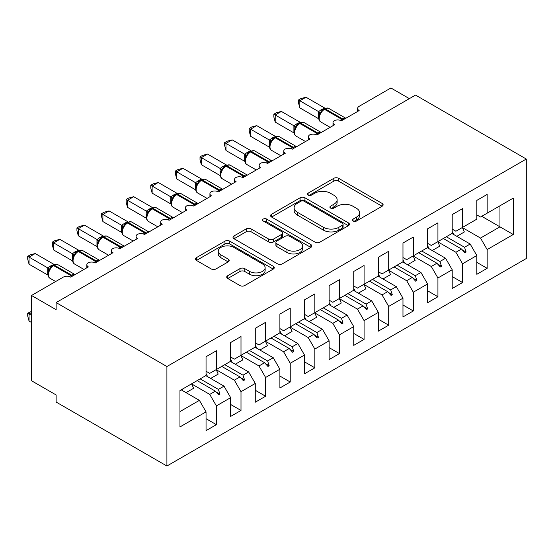 <?xml version="1.0" encoding="UTF-8"?>
<svg xmlns="http://www.w3.org/2000/svg" width="554" height="554" viewBox="0 0 554 554"><rect width="100%" height="100%" fill="white"/><g stroke="black" fill="none" stroke-linecap="round" stroke-linejoin="round"><path stroke-width="0.83" d="M353.071 221.046A2.389 1.378 0 0 0 356.451 221.046L382.128 206.227A3.414 1.974 0 0 0 383.126 204.828A3.414 1.974 0 0 0 382.128 203.436L338.632 178.326A3.414 1.974 0 0 0 333.799 178.326L308.128 193.145A2.389 1.378 0 0 0 307.428 194.122A2.389 1.378 0 0 0 308.128 195.098A2.389 1.378 0 0 0 311.514 195.098L314.831 193.18A10.935 6.316 0 0 1 330.295 193.18L333.923 195.271A10.935 6.316 0 0 1 337.123 199.738A10.935 6.316 0 0 1 333.923 204.197L330.599 206.116A2.389 1.378 0 0 0 329.9 207.092A2.389 1.378 0 0 0 330.599 208.069A2.389 1.378 0 0 0 333.986 208.069L337.303 206.15A10.935 6.316 0 0 1 352.766 206.15L356.395 208.249A10.935 6.316 0 0 1 359.594 212.708A10.935 6.316 0 0 1 356.395 217.175L353.071 219.093A2.389 1.378 0 0 0 352.372 220.07A2.389 1.378 0 0 0 353.071 221.046L353.071 219.093M227.729 275.691A3.414 1.974 0 0 0 226.724 277.09A3.414 1.974 0 0 0 227.729 278.482L239.93 285.532A3.414 1.974 0 0 0 244.764 285.532L273.274 269.071A3.414 1.974 0 0 0 274.278 267.672A3.414 1.974 0 0 0 273.274 266.28L229.785 241.17A3.414 1.974 0 0 0 224.952 241.17L196.435 257.631A3.414 1.974 0 0 0 195.437 259.023A3.414 1.974 0 0 0 196.435 260.422L211.178 268.925A3.414 1.974 0 0 0 216.012 268.925L228.213 261.883A3.414 1.974 0 0 0 229.211 260.491A3.414 1.974 0 0 0 228.213 259.092L220.901 254.875A9.141 5.277 0 0 1 218.228 251.142A9.141 5.277 0 0 1 223.864 246.267A9.141 5.277 0 0 1 233.83 247.409L262.464 263.939A9.141 5.277 0 0 1 265.137 267.672A9.141 5.277 0 0 1 259.494 272.547A9.141 5.277 0 0 1 249.535 271.405L244.764 268.648A3.414 1.974 0 0 0 239.93 268.648L227.729 275.691L227.729 278.482M526.3 159.04L166.906 366.533L166.906 466.018L526.3 258.524L526.3 159.04L415.528 95.087L56.127 302.581L56.127 309.686L31.516 295.476L63.267 277.139A5.221 3.012 180 0 1 70.656 277.139L88.377 266.91A5.221 3.012 0 0 1 86.846 264.777A5.221 3.012 0 0 1 88.141 262.79A5.221 3.012 180 0 1 95.267 262.928L112.995 252.7A5.221 3.012 0 0 1 111.465 250.567A5.221 3.012 0 0 1 112.753 248.58A5.221 3.012 180 0 1 119.886 248.718L137.607 238.483A5.221 3.012 0 0 1 136.083 236.35A5.221 3.012 0 0 1 137.371 234.37A5.221 3.012 180 0 1 144.504 234.508L162.225 224.273A5.221 3.012 0 0 1 160.695 222.14A5.221 3.012 0 0 1 161.99 220.153A5.221 3.012 180 0 1 169.115 220.291L186.843 210.063A5.221 3.012 0 0 1 185.313 207.93A5.221 3.012 0 0 1 186.601 205.943A5.221 3.012 180 0 1 193.734 206.081L211.462 195.846A5.221 3.012 0 0 1 209.931 193.72A5.221 3.012 0 0 1 211.219 191.732A5.221 3.012 180 0 1 218.352 191.871L236.073 181.636A5.221 3.012 0 0 1 234.543 179.503A5.221 3.012 0 0 1 235.838 177.522A5.221 3.012 180 0 1 242.971 177.654L260.692 167.426A5.221 3.012 0 0 1 259.161 165.293A5.221 3.012 0 0 1 260.456 163.305A5.221 3.012 180 0 1 267.582 163.444L285.31 153.216A5.221 3.012 0 0 1 283.78 151.083A5.221 3.012 0 0 1 285.068 149.095A5.221 3.012 180 0 1 292.2 149.234L309.921 138.999A5.221 3.012 0 0 1 308.391 136.866A5.221 3.012 0 0 1 309.686 134.885A5.221 3.012 180 0 1 316.819 135.024L334.54 124.788A5.221 3.012 0 0 1 333.009 122.656A5.221 3.012 0 0 1 334.304 120.675A5.221 3.012 180 0 1 341.43 120.807L359.158 110.578A5.221 3.012 0 0 1 357.628 108.445A5.221 3.012 0 0 1 359.158 106.313L390.909 87.982L409.371 98.64M166.906 366.533L56.127 302.581M315.074 242.146A3.414 1.974 0 0 0 319.907 242.146L348.418 225.686A3.414 1.974 0 0 0 349.422 224.287A3.414 1.974 0 0 0 348.418 222.895L304.929 197.785A3.414 1.974 0 0 0 300.095 197.785L271.585 214.246A3.414 1.974 0 0 0 270.581 215.638A3.414 1.974 0 0 0 271.585 217.036L315.074 242.146M264.203 221.565A2.389 1.378 0 0 1 266.633 221.898L266.633 219.059L310.849 244.584A3.414 1.974 0 0 1 311.847 245.983A3.414 1.974 0 0 1 310.849 247.375L282.332 263.836A3.414 1.974 0 0 1 277.506 263.836L234.01 238.726L234.01 235.935A3.414 1.974 0 0 0 233.012 237.334A3.414 1.974 0 0 0 234.01 238.726M234.01 235.935L246.211 228.892A3.414 1.974 0 0 1 251.045 228.892L268.683 239.079A3.414 1.974 0 0 0 273.517 239.079L281.612 234.404A3.414 1.974 0 0 0 282.609 233.005A3.414 1.974 0 0 0 281.612 231.614L263.247 221.011A2.389 1.378 0 0 1 262.548 220.035A2.389 1.378 0 0 1 264.023 218.761A2.389 1.378 0 0 1 266.633 219.059M206.046 371.228L209.737 373.354L216.379 369.518L216.379 350.758L206.046 356.728L206.046 375.487L179.953 390.556L179.953 426.94L206.046 411.871L199.398 400.362L181.179 389.843M206.046 418.692L216.379 424.662L216.379 405.902L230.658 397.661L224.01 386.152L205.797 375.633M191.573 383.908L209.737 394.393L216.379 405.902M230.658 357.011L234.349 359.144L240.997 355.308L240.997 336.548L230.658 342.517L230.658 361.277L216.379 369.518M230.658 404.482L240.997 410.452L240.997 391.692L255.276 383.451L248.628 371.935L230.416 361.423M216.192 369.691L234.349 380.183L240.997 391.692M255.276 342.801L258.967 344.934L265.615 341.098L265.615 322.338L255.276 328.307L255.276 347.067L240.997 355.308M255.276 390.272L265.615 396.242L265.615 377.482L279.895 369.234L273.247 357.725L255.027 347.206M240.803 355.481L258.967 365.965L265.615 377.482M279.895 328.591L283.586 330.724L290.234 326.881L290.234 308.121L279.895 314.09L279.895 332.85L265.615 341.098M279.895 376.055L290.234 382.025L290.234 363.265L304.506 355.024L297.858 343.515L279.645 332.996M265.421 341.271L283.586 351.755L290.234 363.265M304.506 314.374L308.197 316.507L314.845 312.671L314.845 293.911L304.506 299.88L304.506 318.64L290.234 326.881M304.506 361.845L314.845 367.814L314.845 349.055L329.124 340.814L322.476 329.298L304.264 318.785M290.04 327.061L308.197 337.545L314.845 349.055M329.124 300.164L332.816 302.297L339.464 298.461L339.464 279.701L329.124 285.67L329.124 304.43L314.845 312.671M329.124 347.635L339.464 353.604L339.464 334.845L353.743 326.597L347.095 315.087L328.875 304.568M314.651 312.844L332.816 323.328L339.464 334.845M353.743 285.954L357.434 288.087L364.082 284.25L364.082 265.491L353.743 271.46L353.743 290.22L339.464 298.461M353.743 333.425L364.082 339.394L364.082 320.634L378.354 312.387L371.713 300.877L353.494 290.358M339.27 298.634L357.434 309.118L364.082 320.634M378.354 271.744L382.052 273.87L388.693 270.033L388.693 251.274L378.354 257.243L378.354 276.003L364.082 284.25M378.354 319.208L388.693 325.177L388.693 306.417L402.973 298.177L396.325 286.667L378.112 276.148M363.888 284.424L382.052 294.908L388.693 306.417M402.973 257.527L406.664 259.66L413.312 255.823L413.312 237.064L402.973 243.033L402.973 261.793L388.693 270.033M402.973 304.998L413.312 310.967L413.312 292.207L427.591 283.967L420.943 272.45L402.723 261.938M388.506 270.207L406.664 280.698L413.312 292.207M427.591 243.317L431.282 245.45L437.93 241.613L437.93 222.853L427.591 228.823L427.591 247.583L413.312 255.823M427.591 290.788L437.93 296.757L437.93 277.997L452.202 269.75L445.561 258.24L427.342 247.721M413.118 255.996L431.282 266.481L437.93 277.997M452.202 229.107L455.9 231.24L462.542 227.396L462.542 208.636L452.202 214.606L452.202 233.366L437.93 241.613M452.202 276.578L462.542 282.54L462.542 263.78L476.821 255.539L476.821 274.299L487.16 268.33L487.16 249.57L513.253 234.508L499.957 226.828L499.957 205.797L513.253 198.124L513.253 234.508M437.736 241.786L455.9 252.271L462.542 263.78M476.821 214.897L480.512 217.023L487.16 213.186L487.16 194.426L476.821 200.396L476.821 219.155L462.542 227.396M476.821 262.361L487.16 268.33M462.355 227.576L480.512 238.061L487.16 249.57M31.516 295.476L31.516 380.75L56.127 394.96L56.127 402.066L166.906 466.018M216.379 424.662L206.046 430.631L206.046 411.871M240.997 410.452L230.658 416.421L230.658 397.661M265.615 396.242L255.276 402.211L255.276 383.451M290.234 382.025L279.895 387.994L279.895 369.234M314.845 367.814L304.506 373.784L304.506 355.024M339.464 353.604L329.124 359.574L329.124 340.814M364.082 339.394L353.743 345.364L353.743 326.597M388.693 325.177L378.354 331.147L378.354 312.387M413.312 310.967L402.973 316.936L402.973 298.177M437.93 296.757L427.591 302.726L427.591 283.967M462.542 282.54L452.202 288.509L452.202 269.75M487.16 213.186L513.253 198.124M218.387 368.362L219.952 367.461M200.167 378.881L218.387 389.4L224.01 386.152M209.737 394.393L215.361 391.145L218.719 394.891L219.952 394.178L218.387 389.4M197.148 380.626L215.361 391.145M242.998 354.151L244.57 353.244M224.786 364.671L243.005 375.183L248.628 371.935M234.349 380.183L239.979 376.928L243.338 380.674L244.57 379.968L243.005 375.183M221.759 366.416L239.979 376.928M267.617 339.941L269.182 339.034M249.404 350.453L267.617 360.973L273.247 357.725M258.967 365.965L264.597 362.718L267.956 366.464L269.182 365.758L267.617 360.973M246.378 352.199L264.597 362.718M292.235 325.724L293.8 324.824M274.015 336.243L292.235 346.762L297.858 343.515M283.586 351.755L289.209 348.508L292.567 352.254L293.8 351.541L292.235 346.762M270.996 337.988L289.209 348.508M316.853 311.514L318.418 310.614M298.634 322.033L316.853 332.552L322.476 329.298M308.197 337.545L313.827 334.297L317.186 338.044L318.418 337.331L316.853 332.552M295.614 323.778L313.827 334.297M341.465 297.304L343.03 296.397M323.252 307.823L341.465 318.335L347.095 315.087M332.816 323.328L338.446 320.08L341.804 323.827L343.03 323.12L341.465 318.335M320.226 309.568L338.446 320.08M366.083 283.094L367.648 282.187M347.864 293.606L366.083 304.125L371.713 300.877M357.434 309.118L363.057 305.87L366.416 309.617L367.648 308.903L366.083 304.125M344.844 295.351L363.057 305.87M390.702 268.877L392.267 267.977M372.482 279.396L390.702 289.915L396.325 286.667M382.052 294.908L387.675 291.66L391.034 295.407L392.267 294.693L390.702 289.915M369.463 281.141L387.675 291.66M415.313 254.667L416.878 253.76M397.1 265.186L415.313 275.698L420.943 272.45M406.664 280.698L412.294 277.443L415.652 281.19L416.878 280.483L415.313 275.698M394.074 266.931L412.294 277.443M439.931 240.457L441.496 239.55M421.712 250.969L439.931 261.488L445.561 258.24M431.282 266.481L436.912 263.233L440.264 266.98L441.496 266.273L439.931 261.488M418.692 252.714L436.912 263.233M464.55 226.24L466.115 225.339M446.33 236.759L464.55 247.278L470.173 244.03L451.96 233.511M455.9 252.271L461.524 249.023L464.882 252.769L466.115 252.056L464.55 247.278M443.311 238.504L461.524 249.023M470.173 244.03L476.821 255.539M480.512 238.061L499.957 226.828L481.745 216.316M179.953 411.587L199.398 400.362M462.244 249.826L466.115 252.056M437.625 264.036L441.496 266.273M413.014 278.247L416.878 280.483M388.396 292.457L392.267 294.693M363.777 306.674L367.648 308.903M339.159 320.884L343.03 323.12M314.547 335.094L318.418 337.331M289.929 349.311L293.8 351.541M265.311 363.521L269.182 365.758M240.699 377.731L244.57 379.968M216.081 391.941L219.952 394.178M354.027 221.385L356.395 220.014A10.935 6.316 0 0 0 359.594 215.554L359.594 212.708M337.123 199.738L337.123 202.577A10.935 6.316 0 0 1 333.923 207.044L331.555 208.408M382.08 206.247L338.632 181.165A3.414 1.974 0 0 0 333.799 181.165L309.084 195.437M348.376 225.707L304.929 200.624A3.414 1.974 0 0 0 300.095 200.624L271.626 217.057M342.379 225.263A2.389 1.378 0 0 0 343.078 224.287A2.389 1.378 0 0 0 342.379 223.31L304.201 201.268A2.389 1.378 0 0 0 300.822 201.268L297.318 203.29A10.935 6.316 0 0 0 294.112 207.757A10.935 6.316 0 0 0 297.318 212.224L323.411 227.285A10.935 6.316 0 0 0 338.875 227.285L342.379 225.263L342.379 228.109A2.389 1.378 0 0 0 343.078 227.133L343.078 224.287M294.112 207.757L294.112 210.603A10.935 6.316 0 0 0 297.318 215.063L297.318 212.224M342.379 228.109L338.875 230.132A10.935 6.316 0 0 1 323.411 230.132L297.318 215.063M234.058 238.753L246.211 231.731L246.211 228.892M282.609 233.005L282.609 235.852A3.414 1.974 0 0 1 281.612 237.244L273.517 241.918A3.414 1.974 0 0 1 268.683 241.918L251.045 231.731A3.414 1.974 0 0 0 246.211 231.731M266.633 221.898L310.801 247.403M286.986 249.639A9.141 5.277 0 0 0 296.951 250.789A9.141 5.277 0 0 0 302.588 245.914A9.141 5.277 0 0 0 299.915 242.181L289.825 236.357A3.414 1.974 0 0 0 284.991 236.357L276.896 241.032A3.414 1.974 0 0 0 275.899 242.423A3.414 1.974 0 0 0 276.896 243.815L286.986 249.639L286.986 252.486A9.141 5.277 0 0 0 296.951 253.628A9.141 5.277 0 0 0 302.588 248.753L302.588 245.914M275.899 242.423L275.899 245.263A3.414 1.974 0 0 0 276.896 246.662L276.896 243.815M286.986 252.486L276.896 246.662M265.137 267.672L265.137 270.518A9.141 5.277 0 0 1 259.494 275.393A9.141 5.277 0 0 1 249.535 274.244L244.764 271.495A3.414 1.974 0 0 0 239.93 271.495L227.777 278.51M218.228 251.142L218.228 253.988A9.141 5.277 0 0 0 220.901 257.714L220.901 254.875M228.165 261.91L220.901 257.714M273.226 269.092L229.785 244.009A3.414 1.974 0 0 0 224.952 244.009L196.483 260.442M299.832 107.878L298.481 102.829L298.481 99.99L299.832 100.773L305.988 97.22L324.776 108.065L320.967 109.844L318.619 111.624L299.832 100.773L299.832 107.878L318.515 118.66L318.515 111.555M323.404 109.491A1.738 1.004 60 0 1 323.64 109.249L321.438 111.091L319.45 114.297C318.211 118.141 318.647 120.682 320.766 121.928L330.129 127.33M320.669 112.94L318.619 111.624M298.481 99.99L300.94 98.57L305.988 97.22M452.202 231.496A27.852 16.08 60 0 1 453.774 234.557M462.327 227.528A27.852 16.08 60 0 1 464.335 231.988L456.828 236.323M427.591 245.706A27.852 16.08 60 0 1 429.156 248.774M437.708 241.738A27.852 16.08 60 0 1 439.724 246.198L432.21 250.533M402.973 259.916A27.852 16.08 60 0 1 404.545 262.984M413.097 255.948A27.852 16.08 60 0 1 415.105 260.415L407.599 264.75M378.354 274.126A27.852 16.08 60 0 1 379.926 277.194M388.479 270.158A27.852 16.08 60 0 1 390.487 274.625L382.98 278.96M353.743 288.343A27.852 16.08 60 0 1 355.308 291.404M363.86 284.375A27.852 16.08 60 0 1 365.869 288.835L358.362 293.17M275.213 122.088L273.863 117.039L273.863 114.2L275.213 114.983L281.37 111.43L300.164 122.275L297.089 123.632L294.008 125.834L275.213 114.983L275.213 122.088L293.897 132.877L293.897 125.765M298.786 123.708A1.738 1.004 60 0 1 299.022 123.459L296.819 125.301L294.832 128.514A3.83 2.777 18 0 0 293.883 125.813M296.051 127.157L294.008 125.834M273.863 114.2L276.321 112.781L281.37 111.43M250.595 136.298L249.245 131.25L249.245 128.41L250.595 129.193L256.751 125.64L275.546 136.492L272.471 137.842L269.389 140.044L250.595 129.193L250.595 136.298L269.279 147.087L269.279 139.982M274.168 137.918A1.738 1.004 60 0 1 274.403 137.669L272.208 139.511L270.214 142.724C268.974 146.568 269.417 149.109 271.536 150.349L280.899 155.757M271.432 141.367L269.389 140.044M249.245 128.41L251.703 126.991L256.751 125.64M225.984 150.515L224.633 145.467L224.633 142.627L225.984 143.403L232.133 139.85L250.927 150.702L247.119 152.482L244.771 154.254L225.984 143.403L225.984 150.515L244.66 161.297L244.66 154.192M249.556 152.128A1.738 1.004 60 0 1 249.792 151.886L247.59 153.721L245.602 156.934C244.362 160.778 244.799 163.319 246.918 164.566L256.28 169.967M246.821 155.577L244.771 154.254M224.633 142.627L227.092 141.208L232.133 139.85M201.365 164.725L200.015 159.677L200.015 156.837L201.365 157.62L207.521 154.067L226.316 164.912L222.5 166.692L220.153 168.471L201.365 157.62L201.365 164.725L220.049 175.507L220.049 168.402M224.938 166.338A1.738 1.004 60 0 1 225.173 166.096L222.971 167.938L220.984 171.144C219.744 174.988 220.18 177.529 222.299 178.776L231.669 184.184M222.202 169.794L220.153 168.471M200.015 156.837L202.473 155.418L207.521 154.067M329.124 302.553A27.852 16.08 60 0 1 330.69 305.621M339.249 298.585A27.852 16.08 60 0 1 341.257 303.045L333.75 307.38M176.747 178.935L175.396 173.887L175.396 171.048L176.747 171.83L182.903 168.278L201.698 179.129L198.623 180.479L195.541 182.681L176.747 171.83L176.747 178.935L195.43 189.724L195.43 182.619M200.319 180.556A1.738 1.004 60 0 1 200.555 180.306L198.36 182.148L196.365 185.361C195.126 189.205 195.569 191.746 197.688 192.986L207.051 198.394M197.584 184.004L195.541 182.681M175.396 171.048L177.855 169.628L182.903 168.278M304.506 316.763A27.852 16.08 60 0 1 306.078 319.831M314.63 312.795A27.852 16.08 60 0 1 316.639 317.262L309.132 321.597M152.135 193.145L150.778 188.104L150.778 185.265L152.135 186.04L158.285 182.488L177.079 193.339L174.011 194.689L170.923 196.892L152.135 186.04L152.135 193.145L170.812 203.934L170.812 196.829M175.708 194.766A1.738 1.004 60 0 1 175.943 194.516L173.741 196.358L171.754 199.572A3.83 2.777 18 0 0 170.798 196.878M172.973 198.214L170.923 196.892M150.778 185.265L153.243 183.845L158.285 182.488M279.895 330.98A27.852 16.08 60 0 1 281.46 334.041M290.012 327.012A27.852 16.08 60 0 1 292.02 331.472L284.514 335.807M127.517 207.362L126.167 202.314L126.167 199.475L127.517 200.257L133.673 196.705L152.468 207.549L148.652 209.329L146.304 211.102L127.517 200.257L127.517 207.362L146.201 218.144L146.201 211.039M151.09 208.976A1.738 1.004 60 0 1 151.325 208.733L149.123 210.575L147.135 213.782C145.896 217.625 146.332 220.167 148.451 221.413L157.821 226.815M148.354 212.424L146.304 211.102M126.167 199.475L128.625 198.055L133.673 196.705M255.276 345.19A27.852 16.08 60 0 1 256.841 348.258M265.401 341.222A27.852 16.08 60 0 1 267.409 345.682L259.902 350.017M102.899 221.572L101.548 216.524L101.548 213.685L102.899 214.467L109.055 210.915L127.849 221.759L124.775 223.117L121.693 225.319L102.899 214.467L102.899 221.572L121.582 232.361L121.582 225.249M126.471 223.193A1.738 1.004 60 0 1 126.707 222.943L124.505 224.786L122.517 227.999A3.83 2.777 18 0 0 121.568 225.298M123.736 226.641L121.693 225.319M101.548 213.685L104.007 212.265L109.055 210.915M230.658 359.401A27.852 16.08 60 0 1 232.23 362.468M240.782 355.433A27.852 16.08 60 0 1 242.791 359.899L235.284 364.234M78.287 235.782L76.93 230.734L76.93 227.895L78.287 228.677L84.437 225.125L103.231 235.976L100.156 237.327L97.075 239.529L78.287 228.677L78.287 235.782L96.964 246.572L96.964 239.466M101.853 237.403A1.738 1.004 60 0 1 102.095 237.154L99.893 238.996L97.906 242.209C96.666 246.052 97.102 248.594 99.221 249.833L108.584 255.242M99.124 240.852L97.075 239.529M76.93 227.895L79.388 226.475L84.437 225.125M206.046 373.611A27.852 16.08 60 0 1 207.612 376.678M216.164 369.643A27.852 16.08 60 0 1 218.172 374.109L210.665 378.444M53.669 249.999L52.318 244.951L52.318 242.112L53.669 242.887L59.825 239.335L78.62 250.186L74.804 251.966L72.456 253.739L53.669 242.887L53.669 249.999L72.352 260.782L72.352 253.677M77.241 251.613A1.738 1.004 60 0 1 77.477 251.364L75.275 253.206L73.287 256.419C72.048 260.262 72.484 262.804 74.603 264.043L83.973 269.452M74.506 255.062L72.456 253.739M52.318 242.112L54.777 240.692L59.825 239.335M31.516 312.532L29.05 313.952L31.516 315.371M29.05 321.057L27.7 316.009L27.7 313.169L29.05 313.952L29.05 321.057L31.516 322.476M27.7 313.169L31.516 311.39M182.197 389.261A27.852 16.08 60 0 1 182.993 390.889M191.546 383.86A27.852 16.08 60 0 1 193.561 388.319L186.047 392.654M29.05 264.21L27.7 259.161L27.7 256.322L29.05 257.104L35.207 253.552L54.001 264.397L50.185 266.176L47.845 267.956L29.05 257.104L29.05 264.21L47.734 274.992L47.734 267.887M52.623 265.823A1.738 1.004 60 0 1 52.859 265.581L50.656 267.423L48.669 270.629C47.429 274.472 47.873 277.014 49.985 278.26L55.663 281.536M49.888 269.279L47.845 267.956M27.7 256.322L30.158 254.902L35.207 253.552M356.395 220.014L356.395 217.175M330.599 208.069L330.599 206.116M333.923 207.044L333.923 204.197M308.128 195.098L308.128 193.145M333.799 181.165L333.799 178.326M338.632 181.165L338.632 178.326M382.128 206.227L382.128 203.436M271.585 217.036L271.585 214.246M300.095 200.624L300.095 197.785M304.929 200.624L304.929 197.785M348.418 225.686L348.418 222.895M323.411 230.132L323.411 227.285M338.875 230.132L338.875 227.285M251.045 231.731L251.045 228.892M268.683 241.918L268.683 239.079M273.517 241.918L273.517 239.079M281.612 237.244L281.612 234.404M310.849 247.375L310.849 244.584M239.93 271.495L239.93 268.648M244.764 271.495L244.764 268.648M249.535 274.244L249.535 271.405M228.213 261.883L228.213 259.092M196.435 260.422L196.435 257.631M224.952 244.009L224.952 241.17M229.785 244.009L229.785 241.17M273.274 269.071L273.274 266.28M343.321 119.719A1.738 1.004 -120 0 0 342.476 118.854A7.486 4.321 -60 0 1 345.793 118.293M324.374 108.819C326.472 107.864 328.01 107.767 328.986 108.536A7.486 4.321 120 0 0 325.246 108.909A1.738 1.004 -120 0 0 324.374 108.819L323.64 109.249A1.738 1.004 60 0 1 324.506 109.332A7.486 4.321 120 0 0 319.215 118.501A7.486 4.321 120 0 0 320.766 121.928M340.322 120.322A7.486 4.321 -60 0 1 341.742 119.283L342.476 118.854L325.246 108.909L324.506 109.332L341.742 119.283A1.738 1.004 60 0 1 342.58 120.149M322.83 109.789A3.83 2.209 60 0 1 321.708 109.422M322.31 110.211A3.83 2.209 60 0 1 320.967 109.844M319.436 114.325A3.83 2.777 18 0 0 318.495 111.603M318.702 133.93A1.738 1.004 -120 0 0 317.864 133.064A7.486 4.321 -60 0 1 321.182 132.503M299.762 123.03C301.861 122.074 303.398 121.984 304.375 122.746A7.486 4.321 120 0 0 300.628 123.12A1.738 1.004 -120 0 0 299.762 123.03L299.022 123.459A1.738 1.004 60 0 1 299.894 123.542A7.486 4.321 120 0 0 294.603 132.711A7.486 4.321 120 0 0 296.148 136.139L305.517 141.547M315.711 134.532A7.486 4.321 -60 0 1 317.123 133.493L317.864 133.064L300.628 123.12L299.894 123.542L317.123 133.493A1.738 1.004 60 0 1 317.961 134.359M298.211 123.999A3.83 2.209 60 0 1 297.089 123.632M297.699 124.421A3.83 2.209 60 0 1 296.348 124.061M294.084 148.147A1.738 1.004 -120 0 0 293.246 147.281A7.486 4.321 -60 0 1 296.563 146.713M275.144 137.247C277.242 136.291 278.78 136.194 279.756 136.963A7.486 4.321 120 0 0 276.017 137.33A1.738 1.004 -120 0 0 275.144 137.247L274.403 137.669A1.738 1.004 60 0 1 275.276 137.759A7.486 4.321 120 0 0 269.985 146.921A7.486 4.321 120 0 0 271.536 150.349M291.092 148.742A7.486 4.321 -60 0 1 292.505 147.703L293.246 147.281L276.017 137.33L275.276 137.759L292.505 147.703A1.738 1.004 60 0 1 293.35 148.569M273.593 138.209A3.83 2.209 60 0 1 272.471 137.842M273.08 138.632A3.83 2.209 60 0 1 271.737 138.271M270.207 142.745A3.83 2.777 18 0 0 269.265 140.03M269.466 162.357A1.738 1.004 -120 0 0 268.628 161.491A7.486 4.321 -60 0 1 271.945 160.923M250.526 151.457C252.624 150.501 254.161 150.404 255.138 151.173A7.486 4.321 120 0 0 251.398 151.54A1.738 1.004 -120 0 0 250.526 151.457L249.792 151.886A1.738 1.004 60 0 1 250.657 151.969A7.486 4.321 120 0 0 245.367 161.138A7.486 4.321 120 0 0 246.918 164.566M266.474 162.959A7.486 4.321 -60 0 1 267.894 161.92L268.628 161.491L251.398 151.54L250.657 151.969L267.894 161.92A1.738 1.004 60 0 1 268.732 162.786M248.981 152.426A3.83 2.209 60 0 1 247.86 152.059M248.462 152.849A3.83 2.209 60 0 1 247.119 152.482M245.588 156.962A3.83 2.777 18 0 0 244.646 154.241M244.854 176.567A1.738 1.004 -120 0 0 244.016 175.701A7.486 4.321 -60 0 1 247.333 175.14M225.914 165.667C228.013 164.711 229.55 164.614 230.526 165.383A7.486 4.321 120 0 0 226.78 165.757A1.738 1.004 -120 0 0 225.914 165.667L225.173 166.096A1.738 1.004 60 0 1 226.046 166.179A7.486 4.321 120 0 0 220.748 175.348A7.486 4.321 120 0 0 222.299 178.776M241.863 177.169A7.486 4.321 -60 0 1 243.275 176.13L244.016 175.701L226.78 165.757L226.046 166.179L243.275 176.13A1.738 1.004 60 0 1 244.113 176.996M224.363 166.636A3.83 2.209 60 0 1 223.241 166.269M223.851 167.059A3.83 2.209 60 0 1 222.5 166.692M220.977 171.172A3.83 2.777 18 0 0 220.028 168.451M220.236 190.784A1.738 1.004 -120 0 0 219.398 189.918A7.486 4.321 -60 0 1 222.715 189.35M201.296 179.884C203.394 178.921 204.932 178.831 205.908 179.593A7.486 4.321 120 0 0 202.168 179.967A1.738 1.004 -120 0 0 201.296 179.884L200.555 180.306A1.738 1.004 60 0 1 201.427 180.396A7.486 4.321 120 0 0 196.137 189.558A7.486 4.321 120 0 0 197.688 192.986M217.244 191.379A7.486 4.321 -60 0 1 218.657 190.341L219.398 189.918L202.168 179.967L201.427 180.396L218.657 190.341A1.738 1.004 60 0 1 219.495 191.206M199.745 180.846A3.83 2.209 60 0 1 198.623 180.479M199.232 181.269A3.83 2.209 60 0 1 197.889 180.909M196.358 185.382A3.83 2.777 18 0 0 195.417 182.661M195.617 204.994A1.738 1.004 -120 0 0 194.779 204.128A7.486 4.321 -60 0 1 198.097 203.56M176.678 194.094C178.776 193.138 180.313 193.041 181.29 193.81A7.486 4.321 120 0 0 177.55 194.177A1.738 1.004 -120 0 0 176.678 194.094L175.943 194.516A1.738 1.004 60 0 1 176.809 194.606A7.486 4.321 120 0 0 171.518 203.775A7.486 4.321 120 0 0 173.07 207.196L182.432 212.604M192.626 205.596A7.486 4.321 -60 0 1 194.045 204.551L194.779 204.128L177.55 194.177L176.809 194.606L194.045 204.551A1.738 1.004 60 0 1 194.883 205.416M175.133 195.056A3.83 2.209 60 0 1 174.011 194.689M174.614 195.479A3.83 2.209 60 0 1 173.27 195.119M171.006 219.204A1.738 1.004 -120 0 0 170.168 218.338A7.486 4.321 -60 0 1 173.485 217.77M152.066 208.304C154.157 207.348 155.695 207.251 156.678 208.02A7.486 4.321 120 0 0 152.932 208.394A1.738 1.004 -120 0 0 152.066 208.304L151.325 208.733A1.738 1.004 60 0 1 152.198 208.816A7.486 4.321 120 0 0 146.9 217.985A7.486 4.321 120 0 0 148.451 221.413M168.014 219.806A7.486 4.321 -60 0 1 169.427 218.768L170.168 218.338L152.932 208.394L152.198 208.816L169.427 218.768A1.738 1.004 60 0 1 170.265 219.633M150.515 209.273A3.83 2.209 60 0 1 149.393 208.906M149.995 209.696A3.83 2.209 60 0 1 148.652 209.329M147.129 213.809A3.83 2.777 18 0 0 146.18 211.088M146.388 233.414A1.738 1.004 -120 0 0 145.55 232.548A7.486 4.321 -60 0 1 148.867 231.988M127.448 222.514C129.546 221.558 131.083 221.468 132.06 222.23A7.486 4.321 120 0 0 128.32 222.604A1.738 1.004 -120 0 0 127.448 222.514L126.707 222.943A1.738 1.004 60 0 1 127.579 223.027A7.486 4.321 120 0 0 122.289 232.195A7.486 4.321 120 0 0 123.84 235.623L133.202 241.032M143.396 234.017A7.486 4.321 -60 0 1 144.809 232.978L145.55 232.548L128.32 222.604L127.579 223.027L144.809 232.978A1.738 1.004 60 0 1 145.647 233.843M125.897 223.484A3.83 2.209 60 0 1 124.775 223.117M125.384 223.906A3.83 2.209 60 0 1 124.041 223.546M121.769 247.631A1.738 1.004 -120 0 0 120.931 246.765A7.486 4.321 -60 0 1 124.248 246.198M102.829 236.731C104.928 235.769 106.465 235.679 107.441 236.447A7.486 4.321 120 0 0 103.702 236.814A1.738 1.004 -120 0 0 102.829 236.731L102.095 237.154A1.738 1.004 60 0 1 102.961 237.244A7.486 4.321 120 0 0 97.67 246.405A7.486 4.321 120 0 0 99.221 249.833M118.778 248.227A7.486 4.321 -60 0 1 120.197 247.188L120.931 246.765L103.702 236.814L102.961 237.244L120.197 247.188A1.738 1.004 60 0 1 121.035 248.053M101.285 237.694A3.83 2.209 60 0 1 100.156 237.327M100.766 238.116A3.83 2.209 60 0 1 99.422 237.756M97.892 242.23A3.83 2.777 18 0 0 96.95 239.515M97.158 261.841A1.738 1.004 -120 0 0 96.313 260.976A7.486 4.321 -60 0 1 99.637 260.408M78.218 250.941C80.309 249.986 81.847 249.889 82.83 250.657A7.486 4.321 120 0 0 79.084 251.024A1.738 1.004 -120 0 0 78.218 250.941L77.477 251.364A1.738 1.004 60 0 1 78.349 251.454A7.486 4.321 120 0 0 73.052 260.622A7.486 4.321 120 0 0 74.603 264.043M94.159 262.444A7.486 4.321 -60 0 1 95.579 261.405L96.313 260.976L79.084 251.024L78.349 251.454L95.579 261.405A1.738 1.004 60 0 1 96.417 262.271M76.667 251.904A3.83 2.209 60 0 1 75.545 251.544M76.147 252.333A3.83 2.209 60 0 1 74.804 251.966M73.273 256.447A3.83 2.777 18 0 0 72.332 253.725M72.539 276.051A1.738 1.004 -120 0 0 71.701 275.186A7.486 4.321 -60 0 1 75.019 274.625M53.6 265.151C55.698 264.196 57.235 264.099 58.212 264.867A7.486 4.321 120 0 0 54.472 265.241A1.738 1.004 -120 0 0 53.6 265.151L52.859 265.581A1.738 1.004 60 0 1 53.731 265.664A7.486 4.321 120 0 0 48.44 274.832A7.486 4.321 120 0 0 49.985 278.26M69.548 276.654A7.486 4.321 -60 0 1 70.96 275.615L71.701 275.186L54.472 265.241L53.731 265.664L70.96 275.615A1.738 1.004 60 0 1 71.798 276.481M52.048 266.121A3.83 2.209 60 0 1 50.926 265.754M51.536 266.543A3.83 2.209 60 0 1 50.185 266.176M48.662 270.657A3.83 2.777 18 0 0 47.72 267.935M357.628 111.458L357.628 108.445M333.009 125.668L333.009 122.656M308.391 139.885L308.391 136.866M283.78 154.095L283.78 151.083M259.161 168.305L259.161 165.293M234.543 182.522L234.543 179.503M209.931 196.732L209.931 193.72M185.313 210.942L185.313 207.93M160.695 225.153L160.695 222.14M136.083 239.37L136.083 236.35M111.465 253.58L111.465 250.567M86.846 267.79L86.846 264.777M328.986 108.536L345.841 118.265M304.375 122.746L321.223 132.475M294.832 128.514C293.592 132.351 294.029 134.899 296.148 136.139M279.756 136.963L296.605 146.685M255.138 151.173L271.993 160.902M230.526 165.383L247.375 175.112M205.908 179.593L222.756 189.323M181.29 193.81L198.145 203.54M171.754 199.572C170.514 203.415 170.951 205.956 173.07 207.196M156.678 208.02L173.527 217.75M132.06 222.23L148.908 231.96M122.517 227.992C121.278 231.835 121.721 234.384 123.84 235.623M107.441 236.447L124.297 246.17M82.83 250.657L99.678 260.387M58.212 264.867L75.06 274.597"/></g></svg>
